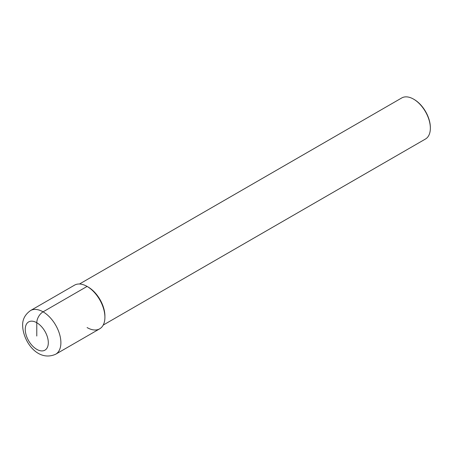 <?xml version="1.0" encoding="UTF-8"?>
<svg xmlns="http://www.w3.org/2000/svg" width="453" height="453" viewBox="0 0 453 453"><rect width="100%" height="100%" fill="white"/><g stroke="black" fill="none" stroke-linecap="round" stroke-linejoin="round"><path stroke-width="0.68" d="M87.095 327.57A25.198 14.547 -120 0 0 104.909 317.287A25.198 14.547 -120 0 0 87.095 286.421L88.142 287.026L87.095 286.421L43.075 311.84A8.896 5.136 120 0 0 36.784 322.729L36.784 336.041M104.909 317.287A25.198 14.547 -120 0 0 93.913 291.925A25.198 14.547 -120 0 0 74.496 285.175L30.476 310.588A25.198 14.547 -120 0 1 49.892 317.343A25.198 14.547 -120 0 1 60.889 342.7A25.198 14.547 60 0 1 55.674 354.235L99.694 328.821A25.198 14.547 60 0 0 104.909 317.287L104.909 316.075A23.715 13.692 -120 0 0 88.142 287.026M79.49 284.003L401.72 97.961A23.715 13.692 60 0 1 413.578 99.139L414.104 99.439L413.578 99.139A23.715 13.692 -120 0 1 430.35 128.182A23.715 13.692 -120 0 1 425.441 139.043L103.21 325.078M430.35 128.182L430.35 127.576A22.973 13.267 -120 0 0 414.104 99.439M48.312 342.7A16.302 9.411 -120 0 0 36.784 322.729A16.302 9.411 -120 0 0 25.255 329.388A16.302 9.411 60 0 0 36.784 349.354A16.302 9.411 60 0 0 48.312 342.7M30.476 310.588C24.972 314.552 22.367 319.608 22.65 325.758C23.103 341.494 37.775 362.202 55.674 354.235"/></g></svg>
